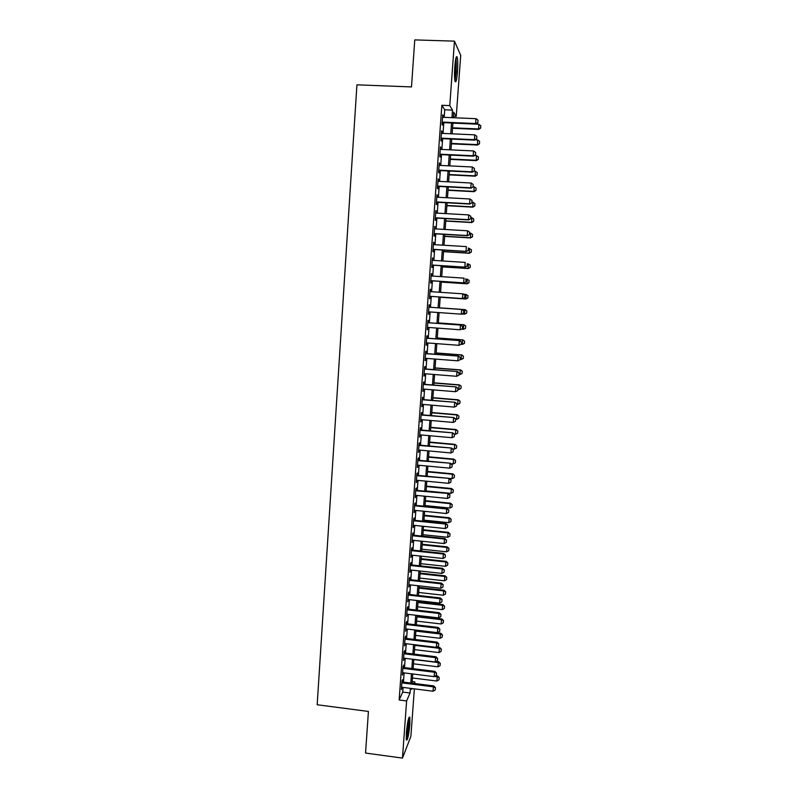 <?xml version="1.0" encoding="UTF-8"?>
<svg xmlns="http://www.w3.org/2000/svg" width="798" height="798" viewBox="0 0 798 798"><rect width="100%" height="100%" fill="white"/><g stroke="black" fill="none" stroke-linecap="round" stroke-linejoin="round"><path stroke-width="1.2" d="M406.342 733.003C407.469 721.841 408.626 716.564 409.813 717.153L409.863 724.225C408.756 735.267 407.598 740.544 406.391 740.055L406.342 733.003M454.8 66.503C455.518 58.424 456.316 55.311 457.194 57.167C457.823 60.069 457.912 65.017 457.463 72C456.765 80.029 455.967 83.122 455.069 81.306C454.451 78.463 454.361 73.526 454.8 66.503M414.361 688.854L410.88 736.394L402.461 758.1L365.544 753.053L368.417 711.447L317.175 704.754L356.925 84.827L411.499 86.922L414.751 39.9L454.451 41.147L460.715 55.341L456.247 116.388L453.703 112.159L453.304 117.725M453.404 116.269L456.247 116.388M412.187 681.602L414.87 681.931L414.751 683.527M402.421 681.981L402.601 679.617L402.002 680.884L401.374 689.592L402.042 687.287M403.469 667.477L403.638 665.123L403.05 666.34L402.421 675.068L403.09 672.764M404.516 652.944L404.686 650.579L404.097 651.747L403.469 660.505L404.137 658.2M405.564 638.36L405.733 636.006L405.155 637.123L404.516 645.901L405.194 643.597M406.621 623.737L406.79 621.383L406.202 622.45L405.574 631.258L406.242 628.954M407.678 609.083L407.848 606.729L407.259 607.747L406.631 616.575L407.299 614.27M408.736 594.38L408.905 592.026L408.327 592.994L407.688 601.852L408.357 599.547M409.793 579.637L409.963 577.293L409.384 578.211L408.746 587.089L409.424 584.784M410.86 564.854L411.03 562.51L410.451 563.378L409.813 572.286L410.491 569.981M411.928 550.041L412.097 547.687L411.529 548.505L410.88 557.433L411.559 555.129M412.995 535.179L413.165 532.825L412.596 533.593L411.958 542.55L412.636 540.246M414.072 520.276L414.242 517.922L413.673 518.64L413.025 527.618L413.703 525.313M415.15 505.324L415.309 502.979L414.751 503.648L414.102 512.645L414.78 510.341M416.227 490.341L416.396 487.997L415.838 488.605L415.189 497.633L415.868 495.339M417.304 475.309L417.474 472.975L416.925 473.533L416.267 482.581L416.945 480.276M418.391 460.247L418.561 457.902L418.012 458.411L417.354 467.488L418.032 465.184M419.479 445.134L419.648 442.79L419.1 443.249L418.441 452.346L419.13 450.052M420.566 429.982L420.736 427.638L420.197 428.037L419.539 437.164L420.217 434.87M421.663 414.78L421.833 412.446L421.294 412.795L420.636 421.942L421.314 419.648M422.76 399.539L422.93 397.204L422.391 397.504L421.733 406.681L422.411 404.377M423.858 384.267L424.027 381.923L423.499 382.172L422.83 391.369L423.519 389.075M424.965 368.935L425.135 366.601L424.596 366.791L423.938 376.028L424.616 373.723M426.072 353.574L426.242 351.24L425.713 351.369L425.045 360.626L425.733 358.332M427.179 338.162L427.349 335.828L426.82 335.908L426.152 345.195L426.84 342.891M428.297 322.711L428.456 320.377L427.937 320.397L427.269 329.714L427.957 327.409M429.414 307.21L429.573 304.886L429.055 304.846L428.386 314.183L429.075 311.888M430.531 291.639L430.182 289.255L429.504 298.622L430.022 298.671L430.192 296.337M431.658 276.008L431.309 273.614L430.631 283.001L431.139 283.11L431.309 280.766M432.785 260.348L432.436 257.934L431.758 267.35L432.267 267.51L432.436 265.155M433.913 244.627L433.563 242.203L432.885 251.649L433.394 251.869L433.563 249.495M435.05 228.866L434.701 226.433L434.022 235.899L434.521 236.178L434.691 233.784M436.187 213.066L435.838 210.612L435.149 220.108L435.658 220.448L435.828 218.034M437.324 197.216L436.975 194.752L436.297 204.268L436.795 204.667L436.965 202.243M438.471 181.326L438.122 178.842L437.434 188.388L437.932 188.847L438.102 186.403M439.618 165.386L439.269 162.882L438.581 172.468L439.07 172.976L439.249 170.523M440.775 149.396L440.426 146.882L439.728 156.488L440.217 157.056L440.396 154.593M441.922 133.366L441.573 130.842L440.885 140.478L441.364 141.106L441.543 138.623M444.187 117.336L444.725 109.795L441.853 105.286L399.15 699.986L402.741 692.075L403.08 687.427M403.459 682.11L404.127 672.894M404.506 667.607L405.175 658.33M405.554 653.063L406.232 643.727M406.611 638.48L407.289 629.083M407.658 623.866L408.347 614.39M408.716 609.203L409.404 599.667M409.783 594.5L410.471 584.904M410.84 579.757L411.539 570.091M411.908 564.974L412.606 555.248M412.975 550.151L413.683 540.356M414.052 535.288L414.761 525.423M415.12 520.376L415.838 510.451M416.197 505.433L416.925 495.438M417.284 490.441L418.012 480.386M418.361 475.409L419.1 465.284M419.449 460.346L420.187 450.142M420.546 445.224L421.284 434.96M421.633 430.072L422.381 419.738M422.731 414.87L423.479 404.466M423.828 399.628L424.586 389.165M424.935 384.347L425.693 373.813M426.032 369.025L426.8 358.412M427.139 353.654L427.918 342.97M428.257 338.242L429.035 327.489M429.374 322.791L430.152 311.958M430.491 307.29L431.269 296.407M431.608 291.709L432.396 280.836M432.735 276.088L433.523 265.215M433.863 260.407L434.651 249.555M435 244.697L435.778 233.854M436.137 228.936L436.915 218.103M437.274 213.126L438.052 202.303M438.421 197.276L439.199 186.463M439.568 181.375L440.346 170.573M440.715 165.435L441.494 154.642M441.863 149.445L442.641 138.672M443.02 133.416L443.798 122.643M443.08 117.286L442.73 114.752L442.042 124.408L442.521 125.096L442.7 122.603M402.461 758.1L406.611 700.943L410.052 693.003L410.391 688.345M399.15 699.986L406.611 700.943M441.853 105.286L449.783 105.615L454.451 41.147M451.937 117.665L452.486 110.124L449.783 105.615M410.78 683.028L411.449 673.811M411.838 668.515L412.516 659.228M412.895 653.961L413.583 644.604M413.963 639.358L414.651 629.951M415.03 624.724L415.718 615.248M416.097 610.051L416.785 600.505M417.164 595.328L417.863 585.722M418.242 580.575L418.94 570.899M419.319 565.772L420.027 556.036M420.396 550.939L421.115 541.134M421.484 536.057L422.202 526.191M422.571 521.134L423.289 511.199M423.658 506.171L424.386 496.166M424.745 491.169L425.484 481.094M425.843 476.127L426.581 465.982M426.94 461.035L427.688 450.83M428.047 445.912L428.795 435.628M429.144 430.74L429.903 420.396M430.252 415.519L431.01 405.105M431.369 400.267L432.127 389.783M432.476 384.965L433.244 374.412M433.593 369.624L434.371 359M434.711 354.242L435.499 343.549M435.838 338.811L436.626 328.048M436.965 323.34L437.753 312.507M438.092 307.819L438.89 296.936M439.229 292.228L440.017 281.345M440.366 276.587L441.164 265.714M441.513 260.896L442.301 250.033M442.651 245.166L443.449 234.313M443.808 229.385L444.596 218.542M444.955 213.565L445.743 202.732M446.112 197.695L446.9 186.872M447.269 181.774L448.057 170.962M448.426 165.814L449.214 155.021M449.593 149.815L450.381 139.022M450.76 133.765L451.548 122.982M411.688 688.514L411.618 689.412L411.987 688.554M414.202 683.457L414.87 681.931M452.915 123.042L452.127 133.825M451.748 139.081L450.96 149.874M450.581 155.081L449.793 165.884M449.414 171.031L448.626 181.844M448.257 186.941L447.469 197.764M447.099 202.802L446.311 213.635M445.942 218.622L445.154 229.465M444.795 234.393L444.007 245.245M443.648 250.113L442.86 260.986M442.501 265.794L441.713 276.677M441.364 281.435L440.566 292.327M440.227 297.026L439.439 307.918M439.09 312.597L438.301 323.439M437.962 328.148L437.174 338.911M436.825 343.649L436.047 354.342M435.698 359.11L434.93 369.733M434.581 374.521L433.813 385.075M433.454 389.893L432.696 400.377M432.336 405.224L431.578 415.638M431.229 420.506L430.471 430.85M430.112 435.748L429.364 446.032M429.005 450.95L428.257 461.164M427.898 466.112L427.159 476.246M426.8 481.224L426.062 491.299M425.703 496.296L424.965 506.301M424.606 511.328L423.878 521.274M423.509 526.321L422.79 536.196M422.421 541.273L421.703 551.079M421.334 556.176L420.626 565.922M420.247 571.039L419.539 580.715M419.169 585.872L418.471 595.478M418.092 600.655L417.394 610.201M417.015 615.398L416.327 624.874M415.938 630.101L415.259 639.517M414.87 644.764L414.192 654.111M413.803 659.387L413.135 668.674M412.746 673.971L412.067 683.188M444.725 109.795L452.486 110.124M402.741 692.075L410.052 693.003M442.681 115.451L443.209 115.471M441.533 131.48L442.062 131.5M440.376 147.47L440.905 147.49M439.229 163.41L439.758 163.43M438.092 179.301L438.621 179.331M436.955 195.151L437.474 195.181M435.818 210.951L436.336 210.981M434.681 226.712L435.199 226.742M433.543 242.432L434.072 242.462M432.416 258.103L432.945 258.133M431.299 273.724L431.818 273.764M430.172 289.305L430.691 289.345M428.386 314.153L428.905 314.183M427.279 329.614L427.798 329.654M426.162 345.045L426.681 345.085M425.055 360.427L425.573 360.467M423.957 375.758L424.466 375.808M422.85 391.06L423.369 391.1M421.753 406.312L422.272 406.352M420.666 421.524L421.174 421.563M419.568 436.686L420.087 436.735M418.481 451.818L418.99 451.858M417.394 466.9L417.913 466.95M416.317 481.942L416.825 481.992M415.239 496.945L415.748 496.994M414.162 511.897L414.671 511.957M413.085 526.82L413.593 526.87M412.017 541.692L412.526 541.752M410.95 556.535L411.459 556.585M409.883 571.328L410.391 571.378M408.825 586.081L409.324 586.141M407.768 600.794L408.267 600.854M406.711 615.467L407.209 615.527M405.653 630.101L406.162 630.161M404.606 644.694L405.105 644.754M403.559 659.248L404.057 659.308M402.511 673.761L403.01 673.831M401.474 688.235L401.973 688.305M477.852 122.623L478.042 120.199L477.852 122.623L475.608 123.54L475.867 124.039L442.172 122.573M442.551 117.266L475.967 118.683L475.608 123.54L442.212 122.094M478.042 120.199L475.967 118.683M475.867 124.039L477.902 122.702M452.536 128.269L478.67 129.416L478.77 124.239L452.905 123.111M480.645 128.129L480.785 125.705L480.645 128.129L478.67 129.416M452.566 127.81L478.421 128.947L480.605 128.049M478.77 124.239L480.785 125.705M455.788 58.673C456.356 61.107 456.446 65.416 456.057 71.591L454.79 79.77M454.571 76.837L455.289 61.606M454.96 80.817L456.227 71.94L456.057 57.626M408.496 718.799C408.815 722.629 408.357 727.956 407.12 734.778L406.182 738.18M406.222 734.988L407.788 721.871M406.242 739.177L407.15 735.716C408.476 728.484 409.025 722.539 408.785 717.861M476.645 138.752L476.825 136.338L476.645 138.752L474.391 139.68L474.66 140.129L441.015 138.593M441.394 133.336L474.76 134.842L474.391 139.68L441.055 138.154M476.825 136.338L474.76 134.842M474.66 140.129L476.685 138.832M475.438 154.832L475.618 152.428L475.438 154.832L473.453 156.179L439.868 154.573M440.247 149.366L473.553 150.942L473.194 155.77L439.898 154.174M475.618 152.428L473.553 150.942M473.453 156.179L475.478 154.902M474.231 170.872L474.411 168.468L474.231 170.872L472.256 172.188L438.72 170.493M439.09 165.356L472.346 167.001L471.987 171.809L438.75 170.144M474.411 168.468L472.346 167.001M472.256 172.188L474.271 170.932M473.024 186.862L473.214 184.468L473.024 186.862L471.059 188.138L437.583 186.383M437.942 181.296L471.149 183.021L470.79 187.809L437.603 186.064M473.214 184.468L471.149 183.021M471.059 188.138L473.074 186.912M451.399 143.839L477.493 145.046L477.593 139.919L475.159 139.81M479.468 143.79L479.598 141.376L479.468 143.79L477.493 145.046M451.429 143.421L477.244 144.618L479.428 143.72M477.593 139.919L479.598 141.376M450.262 159.371L476.316 160.637L476.416 155.56L474.571 155.48M478.291 159.401L478.421 156.997L478.291 159.401L476.316 160.637M450.291 158.992L476.067 160.248L478.251 159.341M476.416 155.56L478.421 156.997M449.134 174.862L475.149 176.188L475.249 171.161L474.002 171.101M477.114 174.971L477.244 172.577L477.114 174.971L475.149 176.188M449.164 174.523L474.89 175.839L477.074 174.912M475.249 171.161L477.244 172.577M448.007 190.303L473.982 191.69L474.072 186.722L473.094 186.672M475.937 190.503L476.077 188.119L475.937 190.503L473.982 191.69M448.027 190.014L473.723 191.38L475.897 190.453M474.072 186.722L476.077 188.119M471.827 202.802L472.007 200.418L471.827 202.802L469.862 204.059L436.446 202.213M436.805 197.186L469.952 198.981L469.593 203.769L436.466 201.944M472.007 200.418L469.952 198.981M469.862 204.059L471.877 202.852M446.89 205.714L472.815 207.151L472.905 202.233L471.927 202.173M474.77 205.984L474.91 203.62L474.77 205.984L472.815 207.151M446.9 205.455L472.556 206.872L474.73 205.944M472.905 202.233L474.91 203.62M470.64 218.702L470.82 216.318L470.64 218.702L468.675 219.919L435.309 218.004M435.668 213.036L468.755 214.911L468.396 219.679L435.319 217.784M470.82 216.318L468.755 214.911M468.675 219.919L470.68 218.742M445.763 221.066L471.658 222.562L471.748 217.704L470.76 217.645M473.613 221.425L473.743 219.071L473.613 221.425L471.658 222.562M445.783 220.856L471.399 222.333L473.563 221.385M471.748 217.704L473.743 219.071M469.443 234.562L469.623 232.178L469.443 234.562L467.488 235.739L434.172 233.754M434.531 228.836L467.568 230.782L467.209 235.54L434.182 233.575M469.623 232.178L467.568 230.782M467.488 235.739L469.493 234.592M444.646 236.388L470.501 237.934L470.581 233.126L469.603 233.066M472.446 236.826L472.576 234.482L472.446 236.826L470.501 237.934M444.666 236.218L470.231 237.744L472.406 236.787M470.581 233.126L472.576 234.482M468.256 250.363L468.436 247.998L468.256 250.363L466.311 251.52L433.045 249.455M433.394 244.597L466.381 246.612L466.022 251.36L433.055 249.315M466.311 251.52L468.306 250.392M443.538 251.669L469.344 253.265L469.424 248.507L468.446 248.447M471.419 249.854L469.424 248.507L471.468 249.874L471.249 252.148L471.468 249.874M443.548 251.53L469.074 253.116L471.249 252.148L469.344 253.265M467.069 266.133L467.249 263.769L467.069 266.133L465.124 267.25L431.918 265.116M432.267 260.308L465.194 262.402L464.845 267.131L431.927 265.016M467.249 263.769L470.311 265.195L470.132 267.49L470.311 265.195M465.124 267.25L467.119 266.153M465.892 281.844L466.072 279.49L465.892 281.844L463.947 282.941L430.79 280.736M431.129 275.978L464.017 278.143L463.668 282.861L430.8 280.667M463.947 282.941L465.942 281.864M464.715 297.524L464.895 295.17L464.715 297.524L462.78 298.582L429.673 296.297M430.012 291.599L462.84 293.844L462.491 298.542L429.673 296.277M464.895 295.17L463.129 293.893L464.935 295.18M462.78 298.582L464.765 297.524M463.588 313.155L463.768 310.811L463.588 313.155L461.613 314.183L428.556 311.848M461.962 309.504L428.885 307.17L461.962 309.504L463.768 310.811M463.538 313.155L461.314 314.183L461.673 309.494L463.718 310.811M462.421 328.726L462.591 326.392L462.421 328.726L460.147 329.774L427.439 327.37M427.768 322.721L460.795 325.075L462.591 326.392M427.778 322.671L460.795 325.075M462.371 328.736L460.147 329.774L460.496 325.095L462.541 326.402M461.254 344.267L461.424 341.933L461.254 344.267L458.98 345.325L426.322 342.851M426.661 338.212L459.628 340.596L461.424 341.933M426.661 338.123L459.628 340.596M461.204 344.277L458.98 345.325L459.329 340.666L461.374 341.953M460.087 359.758L460.256 357.434L460.087 359.758L457.823 360.826L425.214 358.292M425.543 353.664L458.471 356.078L460.256 357.434M425.553 353.534L458.471 356.078M460.037 359.778L457.823 360.826L458.172 356.177L460.207 357.454M458.88 375.23L459.099 372.885L458.88 375.23L456.665 376.297L424.107 373.683M424.436 369.065L457.314 371.509L459.099 372.885M424.446 368.895L457.314 371.509M456.665 376.297L457.015 371.659L459.05 372.915M457.723 390.641L457.942 388.297L457.723 390.641L455.508 391.708L423 389.035M423.329 384.427L456.157 386.9L457.942 388.297M423.349 384.217L456.157 386.9M455.508 391.708L455.858 387.09L457.892 388.327M456.566 406.002L456.785 403.668L456.566 406.002L454.351 407.09L421.903 404.337M422.232 399.748L455.01 402.252L456.785 403.668M422.252 399.499L455.01 402.252M454.351 407.09L454.7 402.481L456.735 403.698M455.409 421.324L455.638 418.99L455.409 421.324L453.204 422.421L420.805 419.598M421.135 415.03L453.863 417.554L455.638 418.99M421.154 414.741L453.863 417.554M453.204 422.421L453.553 417.823L455.588 419.03M454.262 436.606L454.491 434.272L454.262 436.606L452.057 437.703L419.708 434.82M420.037 430.262L452.715 432.825L454.491 434.272M420.057 429.932L452.715 432.825M452.057 437.703L452.406 433.124L454.431 434.321M442.421 266.901L468.197 268.557L468.276 263.849L470.261 265.175M442.431 266.801L467.927 268.447L470.092 267.47M470.132 267.49L468.197 268.557M441.314 282.093L467.049 283.809L467.119 279.15L465.443 279.041M469.114 280.457L467.119 279.15L469.154 280.477L468.935 282.751L469.154 280.477M441.324 282.033L466.78 283.729L468.935 282.751M468.985 282.761L467.049 283.809M440.217 297.245L465.902 299.011L465.972 294.402L463.628 294.243M467.967 295.699L465.972 294.402L468.007 295.709L467.788 297.983L468.007 295.709M440.217 297.225L465.633 298.971L467.788 297.983M467.837 297.993L465.902 299.011M466.69 313.175L464.486 314.173L464.825 309.614L439.439 307.829L465.104 309.624L466.82 310.901L466.64 313.175L466.82 310.901M461.962 313.993L464.486 314.173L466.64 313.175M466.86 310.901L465.104 309.624M465.543 328.317L465.673 326.053L465.543 328.317L463.349 329.335L463.688 324.786L438.341 322.951M465.673 326.053L463.967 324.766L438.341 322.901M461.493 329.195L463.349 329.335L465.503 328.327M465.723 326.053L463.967 324.766M461.054 344.367L464.406 343.419L464.576 341.155L464.366 343.439L462.212 344.447L462.551 339.918L437.234 338.023M464.536 341.175L462.83 339.858L437.244 337.943M464.576 341.155L462.83 339.858M463.269 358.482L463.439 356.227L463.269 358.482L461.074 359.529L461.414 355.01L436.147 353.065M463.399 356.247L461.693 354.911L436.147 352.935M460.107 359.449L463.229 358.502M463.439 356.227L461.693 354.911M458.98 374.481L459.947 374.561L460.286 370.053L435.05 368.058M462.261 371.279L462.092 373.524L462.311 371.25L460.566 369.913L435.06 367.898M459.947 374.561L462.092 373.524M462.311 371.25L460.566 369.913M457.853 389.474L458.81 389.554L459.149 385.065L433.962 383.01M461.134 386.272L460.965 388.516L461.174 386.242L459.439 384.885L433.972 382.811M458.81 389.554L460.965 388.516M461.174 386.242L459.439 384.885M456.725 404.426L457.693 404.506L458.022 400.027L432.875 397.923M460.007 401.214L459.838 403.459L460.047 401.185L458.321 399.808L432.885 397.683M457.693 404.506L459.838 403.459M460.047 401.185L458.321 399.808M455.608 419.339L456.566 419.419L456.905 414.95L431.788 412.795M458.88 416.127L458.71 418.361L458.93 416.087L457.194 414.701L431.808 412.526M456.566 419.419L458.71 418.361M458.93 416.087L457.194 414.701M454.401 434.202L455.449 434.292L455.788 429.833L430.701 427.628M457.763 431L457.593 433.224L457.803 430.95L456.077 429.543L430.73 427.319M455.449 434.292L457.593 433.224M457.803 430.95L456.077 429.543M453.114 451.848L453.344 449.503L453.114 451.848L450.92 452.955L418.611 450.002M418.94 445.454L451.578 448.047L453.344 449.503M418.97 445.084L451.578 448.047M450.92 452.955L451.259 448.386L453.294 449.563M451.977 467.039L452.197 464.705L451.977 467.039L449.783 468.157L417.524 465.134M417.853 460.606L450.441 463.219L452.197 464.705M417.883 460.197L450.441 463.219M449.783 468.157L450.122 463.598L452.147 464.765M450.84 482.192L451.06 479.857L450.84 482.192L448.646 483.319L416.436 480.236M416.765 475.708L449.304 478.361L451.06 479.857M416.795 475.269L449.304 478.361M448.646 483.319L448.985 478.78L451.01 479.927M449.703 497.304L449.922 494.969L449.703 497.304L447.508 498.441L415.359 495.289M415.678 490.77L448.167 493.453L449.922 494.969M415.718 490.291L448.167 493.453M447.508 498.441L447.848 493.902L449.873 495.039M452.695 448.975L454.331 449.124L454.67 444.676L429.623 442.421M456.636 445.823L456.476 448.047L456.685 445.773L454.97 444.356L429.653 442.072M454.331 449.124L456.476 448.047M456.685 445.773L454.97 444.356M451.01 463.708L453.224 463.907L453.553 459.478L428.556 457.174M455.528 460.616L455.359 462.83L455.578 460.556L453.853 459.119L428.576 456.785M453.224 463.907L455.359 462.83M455.578 460.556L453.853 459.119M449.354 478.401L452.107 478.66L452.446 474.241L427.479 471.877M454.411 475.359L454.242 477.573L454.461 475.299L452.745 473.842L427.509 471.458M452.107 478.66L454.242 477.573M454.461 475.299L452.745 473.842M426.092 490.95L451 493.373L451.339 488.965L426.411 486.551M453.304 490.072L453.134 492.276L453.354 489.992L451.339 488.965L451.638 488.526L426.441 486.092M451 493.373L453.134 492.276M453.354 489.992L451.638 488.526M448.576 512.376L448.795 510.032L448.576 512.376L446.381 513.513L414.272 510.291M414.601 505.792L446.72 508.994L447.04 508.506L448.795 510.032M414.641 505.274L447.04 508.506M446.381 513.513L446.72 508.994L448.745 510.112M425.025 505.563L449.902 508.037L450.232 503.648L425.344 501.184M452.197 504.735L452.027 506.93L452.247 504.655L450.232 503.648L450.541 503.179L425.374 500.695M449.902 508.037L452.027 506.93M452.247 504.655L450.541 503.179M447.439 527.398L447.668 525.064L447.439 527.398L445.254 528.545L413.194 525.264M413.524 520.775L445.593 524.047L445.912 523.508L447.668 525.064M413.564 520.216L445.912 523.508M445.254 528.545L445.593 524.047L447.608 525.154M423.957 520.146L448.805 522.67L449.134 518.291L424.277 515.777M451.089 519.368L450.93 521.553L451.139 519.279L449.134 518.291L449.444 517.782L424.317 515.249M448.805 522.67L450.93 521.553M451.139 519.279L449.444 517.782M446.311 542.381L446.541 540.047L446.311 542.381L444.127 543.548L412.127 540.196M412.446 535.717L444.466 539.049L444.795 538.48L446.541 540.047M412.486 535.119L444.795 538.48M444.127 543.548L444.466 539.049L446.481 540.136M422.9 534.69L447.698 537.263L448.027 532.884L423.219 530.331M449.992 533.952L449.833 536.136L450.042 533.862L448.027 532.884L448.346 532.356L423.259 529.762M447.698 537.263L449.833 536.136M450.042 533.862L448.346 532.356M445.194 557.323L445.414 554.989L445.194 557.323L443.01 558.49L411.05 555.079M411.379 550.62L443.339 554.011L443.678 553.413L445.414 554.989M411.419 549.982L443.678 553.413M443.01 558.49L443.339 554.011L445.364 555.089M421.843 549.194L446.611 551.817L446.94 547.448L422.162 544.844M448.895 548.505L448.735 550.68L448.945 548.406L446.94 547.448L447.249 546.879L422.202 544.246M446.611 551.817L448.735 550.68M448.945 548.406L447.249 546.879M444.077 572.226L444.296 569.892L444.077 572.226L441.893 573.403L409.982 569.922M410.302 565.473L442.222 568.934L442.561 568.296L444.296 569.892M410.352 564.804L442.561 568.296M441.893 573.403L442.222 568.934L444.237 570.001M420.785 563.657L445.513 566.331L445.843 561.972L421.105 559.318M447.798 563.019L447.638 565.184L447.858 562.909L445.843 561.972L446.162 561.373L421.154 558.69M445.513 566.331L447.638 565.184M447.858 562.909L446.162 561.373M442.96 587.089L443.179 584.754L442.96 587.089L440.775 588.276L408.915 584.725M409.234 580.296L441.114 583.817L441.444 583.139L443.179 584.754M409.294 579.587L441.444 583.139M440.775 588.276L441.114 583.817L443.119 584.864M419.738 578.081L444.426 580.794L444.755 576.465L420.047 573.752M446.71 577.483L446.551 579.657L446.76 577.373L444.755 576.465L445.075 575.817L420.097 573.084M444.426 580.794L446.551 579.657M446.76 577.373L445.075 575.817M441.843 601.911L442.062 599.567L441.843 601.911L439.668 603.098L407.858 599.488M408.177 595.069L439.997 598.66L440.336 597.941L442.062 599.567M408.227 594.32L440.336 597.941M439.668 603.098L439.997 598.66L442.012 599.687M418.691 592.465L443.339 595.228L443.668 590.909L419 588.156M445.623 591.917L445.464 594.081L445.673 591.807L443.668 590.909L443.987 590.231L419.05 587.448M443.339 595.228L445.464 594.081M445.673 591.807L443.987 590.231M440.735 616.684L440.955 614.35L440.735 616.684L438.561 617.891L406.8 614.211M407.12 609.802L438.89 613.453L439.229 612.704L440.955 614.35M407.17 609.024L439.229 612.704M438.561 617.891L438.89 613.453L440.895 614.47M417.643 606.809L442.262 609.632L442.581 605.313L417.953 602.51M444.536 606.31L444.376 608.465L444.586 606.191L442.581 605.313L442.91 604.605L418.012 601.772M442.262 609.632L444.376 608.465M444.586 606.191L442.91 604.605M439.628 631.427L439.848 629.083L439.628 631.427L437.454 632.634L405.743 628.894M406.062 624.495L437.783 628.216L438.122 627.428L439.848 629.083M406.112 623.677L438.122 627.428M437.454 632.634L437.783 628.216L439.788 629.223M416.596 621.123L441.174 623.986L441.503 619.687L416.905 616.834M443.449 620.664L443.289 622.819L443.508 620.545L441.503 619.687L441.823 618.939L416.965 616.056M441.174 623.986L443.289 622.819M443.508 620.545L441.823 618.939M438.521 646.121L438.74 643.787L438.521 646.121L436.346 647.338L404.686 643.537M405.005 639.148L436.676 642.929L437.025 642.111L438.74 643.787M405.065 638.3L437.025 642.111M436.346 647.338L436.676 642.929L438.691 643.926M415.559 635.398L440.097 638.3L440.426 634.011L415.868 631.118M442.371 634.979L442.212 637.123L442.431 634.849L440.426 634.011L440.755 633.233L415.928 630.31M440.097 638.3L442.212 637.123M442.431 634.849L440.755 633.233M437.424 660.784L437.643 658.44L437.424 660.784L435.249 662.001L403.638 658.141M403.948 653.771L435.578 657.612L435.927 656.754L437.643 658.44M404.017 652.874L435.927 656.754M435.249 662.001L435.578 657.612L437.583 658.589M414.521 649.622L439.03 652.584L439.349 648.305L414.83 645.363M441.294 649.263L441.134 651.397L441.354 649.123L439.349 648.305L439.678 647.487L436.715 647.138M439.03 652.584L441.134 651.397M441.354 649.123L439.678 647.487M436.326 675.397L436.546 673.063L436.326 675.397L434.152 676.634L402.591 672.704M402.9 668.345L434.481 672.245L434.83 671.357L436.546 673.063M402.97 667.417L434.83 671.357M434.152 676.634L434.481 672.245L436.486 673.213M413.484 663.816L437.952 666.829L438.282 662.559L413.793 659.567M440.227 663.497L440.057 665.632L440.277 663.357L438.282 662.559L438.611 661.712L436.277 661.422M437.952 666.829L440.057 665.632M440.277 663.357L438.611 661.712M435.229 689.971L435.449 687.637L435.229 689.971L433.065 691.218L401.544 687.228M401.853 682.879L433.394 686.839L433.743 685.911L435.449 687.637M401.923 681.921L433.743 685.911M433.065 691.218L433.394 686.839L435.389 687.796M412.456 677.981L436.885 681.033L437.204 676.774L434.491 676.435M439.149 677.702L438.99 679.826L439.209 677.562L437.204 676.774L437.543 675.896L435.828 675.677M436.885 681.033L438.99 679.826M439.209 677.562L437.543 675.896"/></g></svg>
